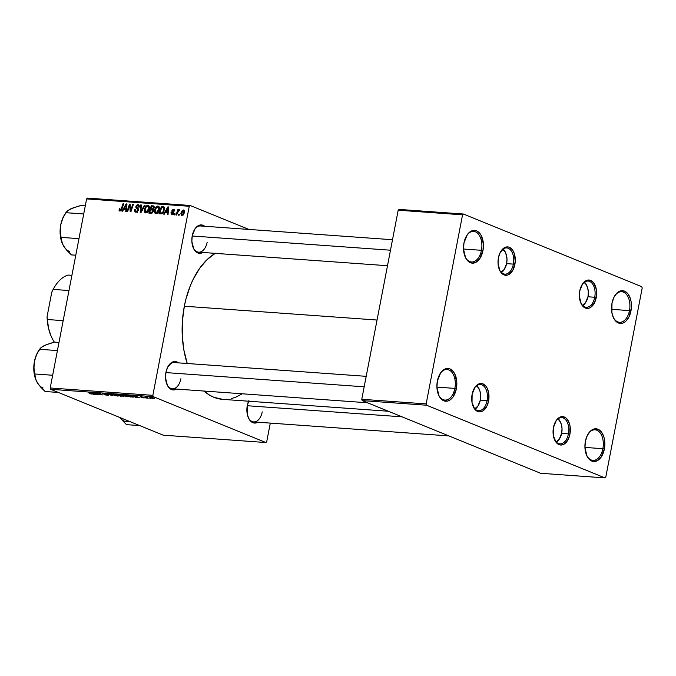 <?xml version="1.0" encoding="UTF-8"?>
<svg xmlns="http://www.w3.org/2000/svg" width="676" height="676" viewBox="0 0 676 676"><rect width="100%" height="100%" fill="white"/><g stroke="black" fill="none" stroke-linecap="round" stroke-linejoin="round"><path stroke-width="1.01" d="M465.02 256.517A15.328 9.27 94.1 0 0 474.02 261.604A15.328 9.27 94.1 0 0 481.447 250.314L482.951 250.627A16.418 9.929 -85.9 0 1 474.848 262.787A16.418 9.929 -85.9 0 1 465.181 256.888A16.418 9.929 -85.9 0 1 463.973 242.904L467.277 234.699L470.741 231.369L474.62 230.381L476.529 230.829L479.926 233.524L481.287 235.662L483.399 244.239L482.951 250.627L479.647 258.832L476.183 262.161L472.304 263.15L470.395 262.702L466.998 260.006L465.637 257.869L463.525 249.292L463.973 242.904A16.418 9.929 -85.9 0 1 466.71 235.561A16.418 9.929 -85.9 0 1 478.845 232.341A16.418 9.929 -85.9 0 1 482.951 250.627L481.447 250.314A15.328 9.27 -85.9 0 1 471.493 261.992A15.328 9.27 -85.9 0 1 465.02 256.508M438.428 394.598A15.328 9.27 94.1 0 0 447.428 399.693A15.328 9.27 94.1 0 0 454.855 388.396L456.359 388.717A16.418 9.929 -85.9 0 1 448.256 400.876A16.418 9.929 -85.9 0 1 438.589 394.978A16.418 9.929 -85.9 0 1 437.38 380.985L440.684 372.789L444.149 369.459L448.027 368.471L449.937 368.919L453.334 371.614L454.695 373.752L456.807 382.329L456.359 388.717L453.055 396.922L449.591 400.251L447.664 401.054L443.802 400.784L440.406 398.096L439.045 395.95L436.933 387.382L437.38 380.985A16.418 9.929 -85.9 0 1 440.118 373.651A16.418 9.929 -85.9 0 1 452.252 370.431A16.418 9.929 -85.9 0 1 456.359 388.717L454.855 388.396A15.328 9.27 -85.9 0 1 444.901 400.082A15.328 9.27 -85.9 0 1 438.428 394.598M586.447 454.906A15.328 9.27 94.1 0 0 595.446 459.993A15.328 9.27 94.1 0 0 602.874 448.703L604.378 449.025A16.418 9.929 -85.9 0 1 596.266 461.176A16.418 9.929 -85.9 0 1 586.607 455.286A16.418 9.929 -85.9 0 1 585.399 441.293L587.292 435.488L590.342 431.153L592.168 429.759L594.086 428.956L597.956 429.226L601.353 431.913L603.761 436.62L604.479 439.518L604.378 449.025L601.074 457.221L597.609 460.55L593.731 461.539L591.821 461.091L590.021 460.026L587.064 456.258L584.943 447.681L585.399 441.293A16.418 9.929 -85.9 0 1 588.137 433.95A16.418 9.929 -85.9 0 1 600.263 430.73A16.418 9.929 -85.9 0 1 604.378 449.025L602.874 448.703A15.328 9.27 -85.9 0 1 592.92 460.381A15.328 9.27 -85.9 0 1 586.447 454.897M613.039 316.816A15.328 9.27 94.1 0 0 622.038 321.911A15.328 9.27 94.1 0 0 629.466 310.614L630.962 310.935A16.418 9.929 -85.9 0 1 622.858 323.086A16.418 9.929 -85.9 0 1 613.2 317.196A16.418 9.929 -85.9 0 1 611.991 303.203L613.884 297.398L616.934 293.071L618.76 291.669L620.678 290.866L624.548 291.136L627.945 293.823L630.353 298.538L631.071 301.428L631.384 307.749L629.069 316.74L626.018 321.066L624.202 322.46L622.275 323.272L618.405 323.001L615.008 320.306L613.656 318.168L611.881 312.709L611.991 303.203A16.418 9.929 -85.9 0 1 614.729 295.86A16.418 9.929 -85.9 0 1 626.855 292.64A16.418 9.929 -85.9 0 1 630.962 310.935L629.466 310.614A15.328 9.27 -85.9 0 1 619.512 322.291A15.328 9.27 -85.9 0 1 613.039 316.816M584.934 447.411L602.874 448.703L584.934 447.411M611.527 309.329L629.466 310.614L611.527 309.329M463.508 249.021L481.447 250.314L463.508 249.021M436.916 387.111L454.855 388.396L436.916 387.111M166.828 384.129A13.14 7.943 94.1 0 0 174.535 388.438A13.14 7.943 94.1 0 0 180.881 378.763A13.14 7.943 -85.9 0 1 172.355 388.776A13.14 7.943 -85.9 0 1 166.828 384.12M176.52 389.072A14.23 8.602 -85.9 0 1 166.98 384.509A14.23 8.602 -85.9 0 1 165.941 372.383L167.58 367.347L171.805 362.387L175.168 361.533L178.405 362.86A14.23 8.602 -85.9 0 0 168.307 366.02A14.23 8.602 -85.9 0 0 165.941 372.383L165.544 377.918L167.378 385.354L169.946 388.624L171.501 389.537L174.847 389.773L176.52 389.072M193.133 247.526A13.14 7.943 94.1 0 0 200.84 251.835A13.14 7.943 94.1 0 0 207.186 242.16A13.14 7.943 -85.9 0 1 198.659 252.173A13.14 7.943 -85.9 0 1 193.133 247.526M202.825 252.469A14.23 8.602 -85.9 0 1 193.294 247.906A14.23 8.602 -85.9 0 1 192.246 235.78L195.102 228.674L198.11 225.784L201.473 224.931L204.71 226.266A14.23 8.602 -85.9 0 0 194.612 229.417A14.23 8.602 -85.9 0 0 192.246 235.78L191.849 241.324L193.682 248.751L196.251 252.021L197.806 252.942L199.462 253.331L202.825 252.469M248.168 417.269A13.14 7.943 94.1 0 0 255.883 421.579A13.14 7.943 94.1 0 0 262.229 411.904A13.14 7.943 -85.9 0 1 253.694 421.909A13.14 7.943 -85.9 0 1 248.168 417.261M248.591 401.214A14.23 8.602 -85.9 0 0 247.281 405.524L247.188 413.754L248.726 418.495L251.295 421.765L252.849 422.677L256.196 422.914L257.86 422.213A14.23 8.602 -85.9 0 1 248.329 417.65A14.23 8.602 -85.9 0 1 247.281 405.524L248.929 400.488M215.179 253.356A75.543 45.672 94.1 0 0 184.337 306.22L377.039 320.035L184.337 306.22A75.543 45.672 94.1 0 0 187.227 363.494L183.855 349.931L182.258 335.617L182.427 320.863L184.337 306.22L185.934 299.122L190.319 285.711L193.066 279.526L199.538 268.499L207.101 259.601L215.475 253.179M580.667 302.628A13.14 7.943 94.1 0 0 588.373 306.938A13.14 7.943 94.1 0 0 594.719 297.263L596.224 297.584A14.23 8.602 -85.9 0 1 589.202 308.112A14.23 8.602 -85.9 0 1 580.819 303.009A14.23 8.602 -85.9 0 1 579.78 290.883L582.636 283.776L585.644 280.886L588.999 280.033L590.655 280.422L593.604 282.754L596.317 289.345L596.587 294.82L594.576 302.611L590.359 307.572L588.686 308.273L585.34 308.036L583.785 307.124L581.216 303.854L579.383 296.418L579.78 290.883A14.23 8.602 -85.9 0 1 582.146 284.52A14.23 8.602 -85.9 0 1 592.666 281.731A14.23 8.602 -85.9 0 1 596.224 297.584L594.719 297.263A13.14 7.943 -85.9 0 1 586.193 307.276A13.14 7.943 -85.9 0 1 580.667 302.628M499.319 269.487A13.14 7.943 94.1 0 0 507.025 273.797A13.14 7.943 94.1 0 0 513.371 264.122L514.875 264.443A14.23 8.602 -85.9 0 1 507.853 274.971A14.23 8.602 -85.9 0 1 499.48 269.868A14.23 8.602 -85.9 0 1 498.432 257.742L500.071 252.714L504.296 247.746L507.659 246.892L509.315 247.281L512.256 249.613L514.351 253.694L515.239 261.68L513.236 269.47L509.011 274.431L507.346 275.132L503.992 274.895L502.445 273.983L499.877 270.713L498.035 263.277L498.432 257.742A14.23 8.602 -85.9 0 1 500.806 251.379A14.23 8.602 -85.9 0 1 511.318 248.591A14.23 8.602 -85.9 0 1 514.875 264.443L513.371 264.122A13.14 7.943 -85.9 0 1 504.845 274.135A13.14 7.943 -85.9 0 1 499.319 269.487M473.014 406.09A13.14 7.943 94.1 0 0 480.72 410.391A13.14 7.943 94.1 0 0 487.066 400.724L488.571 401.037A14.23 8.602 -85.9 0 1 481.549 411.574A14.23 8.602 -85.9 0 1 473.175 406.47A14.23 8.602 -85.9 0 1 472.127 394.336L474.991 387.23L476.411 385.557L479.656 383.647L483.01 383.883L485.951 386.216L487.126 388.066L488.663 392.807L488.571 401.037L486.931 406.073L482.706 411.033L479.343 411.887L477.687 411.498L474.746 409.166L472.034 402.575L472.127 394.336A14.23 8.602 -85.9 0 1 474.501 387.982A14.23 8.602 -85.9 0 1 485.013 385.185A14.23 8.602 -85.9 0 1 488.571 401.037L487.066 400.724A13.14 7.943 -85.9 0 1 478.54 410.729A13.14 7.943 -85.9 0 1 473.014 406.082M554.362 439.223A13.14 7.943 94.1 0 0 562.069 443.532A13.14 7.943 94.1 0 0 568.415 433.857L569.919 434.178A14.23 8.602 -85.9 0 1 562.888 444.715A14.23 8.602 -85.9 0 1 554.514 439.611A14.23 8.602 -85.9 0 1 553.467 427.477L556.331 420.371L557.759 418.697L561.004 416.788L562.694 416.636L565.905 417.937L568.474 421.207L570.012 425.948L569.919 434.178L568.271 439.214L564.054 444.174L560.691 445.028L559.035 444.639L556.086 442.307L553.382 435.716L553.467 427.477A14.23 8.602 -85.9 0 1 555.841 421.123A14.23 8.602 -85.9 0 1 566.361 418.326A14.23 8.602 -85.9 0 1 569.919 434.178L568.415 433.857A13.14 7.943 -85.9 0 1 559.88 443.87A13.14 7.943 -85.9 0 1 554.362 439.223M506.611 263.632L513.371 264.122L506.611 263.632M561.655 433.375L568.415 433.857L561.655 433.375M480.306 400.234L487.066 400.724L480.306 400.234M587.959 296.772L594.719 297.263L587.959 296.772M265.871 442.535L163.229 435.175L50.641 389.3L153.283 396.66L265.871 442.535L266.707 441.732L270.299 423.1L266.707 441.732L265.871 442.535L153.283 396.66L152.852 395.342L189.263 206.273L86.621 198.913L50.21 387.982L152.852 395.342L153.283 396.66L50.641 389.3L163.229 435.175L265.871 442.535M148.23 398.215L146.641 397.311L147.114 397.074L145.12 396.905L147.588 398.164L148.23 398.215L147.114 397.074L145.12 396.905L148.23 398.215M146.396 398.079L145.264 397.792L146.396 398.079M133.18 397.099L132.555 396.212L127.105 395.215L130.502 396.939L133.476 397.065L133.206 396.508L127.105 395.215L130.502 396.939L133.654 396.947M127.595 396.753C129.065 396.753 129.091 396.466 127.671 395.891L122.457 395.08L127.595 396.753L128.617 396.398L126.395 395.46L123.125 394.919L122.457 395.08L122.736 395.418L125.947 396.516L128.719 396.592M117.472 396.026C118.942 396.026 118.968 395.739 117.556 395.173L112.343 394.361L117.472 396.026L118.494 395.671L116.28 394.733L113.002 394.192L112.368 394.311L112.613 394.691L115.824 395.79L118.596 395.866M107.695 395.325L108.701 395.283L108.202 394.894L103.487 393.795L106.386 394.049L102.684 393.542L107.788 394.936L104.315 394.581L105.845 395.054L108.304 394.936L105.862 394.345L107.712 394.902L107.222 395.114L104.315 394.581L107.695 395.325L108.304 394.936M89.418 393.685L92.325 394.091L89.393 392.511L91.522 393.914L89.139 393.567L91.885 393.778L88.75 392.46L91.159 393.685L89.418 393.685M94.175 394.336L97.927 394.607L92.671 392.739L91.894 392.688L93.491 394.285L97.927 394.607L92.671 392.739L91.894 392.688L94.175 394.336M99.195 394.7L96.296 393.229L102.465 394.928L99.068 393.204L101.341 394.623L95.172 392.925L99.195 394.7L96.296 393.229L102.465 394.928L99.068 393.204L101.341 394.623L95.172 392.925L99.195 394.7M112.579 395.654L110.813 394.04L110.129 393.998L111.641 395.375L106.411 393.728L112.579 395.654L110.813 394.04L110.129 393.998L111.641 395.375L106.411 393.728L112.579 395.654M122.821 396.389L123.581 396.153L121.131 395.088L116.982 394.488L120.387 396.212L123.201 395.959L116.982 394.488L120.387 396.212L123.201 395.959M135.851 397.327L139.602 397.598L133.569 395.671L135.166 397.277L139.602 397.598L133.569 395.671L135.851 397.327M141.098 397.353L144.546 397.843L141.335 396.635L140.321 396.854L143.811 397.682L141.098 397.353L144.258 397.632L140.735 396.575L143.658 397.606L141.098 397.353M150.672 398.384L149.54 398.096L150.672 398.384M153.579 398.612L154.407 398.443L153.013 397.75L149.878 397.387L153.579 398.612C154.686 398.612 154.677 398.392 153.562 397.944L150.74 397.294C149.59 397.294 149.607 397.522 150.79 397.987L153.579 398.612C154.686 398.612 154.677 398.392 153.562 397.944M153.469 211.047L151.999 213.109L148.83 213.067L151.289 205.698L153.579 205.952L154.187 206.712L154.035 208.284L152.996 209.492L153.469 211.047L152.996 209.492L154.187 207.743L153.672 205.994L151.289 205.698L148.83 213.067L151.272 213.236L153.469 211.047M161.767 213.81L158.953 213.785L161.412 206.425L163.507 206.619L164.581 208.377L163.541 212.163L161.767 213.81L164.462 209.729L163.693 206.687L161.412 206.425L158.953 213.785L161.767 213.81M173.36 209.923L173.994 211.047L174.645 210.996L173.521 209.256L174.332 209.585L173.521 209.256L171.898 210.701L172.515 210.954L171.898 210.701L172.667 212.349L173.893 212.847L172.667 212.349L173.8 213.616L172.228 214.157L173.157 214.529L172.228 214.157L171.586 212.737L170.927 212.788L171.535 213.033L170.91 212.889L172.067 214.824L171.493 214.681L170.927 212.788L171.586 212.737L172.11 214.14L173.225 213.379L171.941 211.537L172.203 209.932L173.926 209.332L174.678 210.659L173.994 211.047L173.36 209.923L172.659 210.329L173.867 213.371L173.174 214.512L172.067 214.824L173.867 213.371L172.549 210.625L173.36 209.923L174.678 210.422M175.202 213.878L174.847 214.926L174.214 214.883L174.552 213.827L175.202 213.878L174.552 213.827L174.214 214.883L174.847 214.926L175.202 213.878M177.416 212.923L176.681 215.061L176.039 215.01L177.83 209.661L178.464 209.704L178.092 210.811L179.562 209.754L177.416 212.923L179.748 209.898L178.092 210.811L178.464 209.704L177.83 209.661L176.039 215.01L176.681 215.061L177.416 212.923M120.007 211.089L119.061 210.304L119.263 208.69L119.922 208.639L119.956 210.143L120.869 209.898L123.066 203.679L123.7 203.721L121.426 210.194L120.007 211.089L121.9 209.121L121.317 208.892L120.032 210.185L121.114 210.625L120.218 210.228L119.922 208.639L119.263 208.69L119.618 211.005M123.767 209.205L122.626 211.182L121.942 211.132L126.201 203.899L126.978 203.958L126.378 211.453L125.744 211.411L125.93 209.366L123.767 209.205L125.93 209.366L125.744 211.411L126.378 211.453L126.978 203.958L126.201 203.899L121.942 211.132L122.626 211.182L123.767 209.205M184.565 212.34L183.264 214.976L181.345 215.323L180.855 213.27L182.283 210.422L184.016 210.118L184.632 211.926L183.526 209.974L180.855 213.27L181.954 215.534L184.565 212.34M179.47 214.182L179.115 215.238L178.489 215.188L178.819 214.14L179.47 214.182L178.819 214.14L178.489 215.188L179.115 215.238L179.47 214.182M145.12 205.259L141.03 212.501L140.219 212.441L140.718 204.946L141.36 204.989L140.929 211.419L144.436 205.208L145.12 205.259L144.436 205.208L140.929 211.419L141.36 204.989L140.718 204.946L140.219 212.441L141.03 212.501L145.12 205.259M137.803 205.521L138.673 207.126L139.315 207.093L137.989 204.651L138.918 205.031L137.989 204.651L135.901 206.501L136.518 206.755L135.901 206.501L136.307 208.174L138.386 209.028L136.307 208.174L138.453 209.374L136.966 208.774L138.445 209.864L137.718 209.56L138.335 210.464L137.752 210.219L136.282 211.377L137.422 211.841L135.268 210.659L135.318 209.552L134.668 209.594C134.338 211.182 134.811 212.07 136.07 212.247L138.403 210.194L136.814 212.163L134.744 211.47L134.668 209.594L135.318 209.552L135.293 210.743L135.96 211.326L136.966 211.267L137.718 210.363L137.684 209.492L135.91 207.439L136.172 205.715L137.65 204.651L139.155 205.335L139.315 207.093L138.673 207.126L137.912 205.529L136.544 206.501L138.284 208.749L138.403 210.194L136.544 206.501L137.803 205.521L139.391 206.104M129.167 207.05L127.646 211.546L127.004 211.495L129.479 204.135L130.147 204.186L130.671 210.616L132.733 204.372L133.375 204.414L130.916 211.774L130.248 211.732L129.707 205.301L129.167 207.05L129.707 205.301L130.248 211.732L130.916 211.774L133.375 204.414L132.733 204.372L130.671 210.616L130.147 204.186L129.479 204.135L127.004 211.495L127.646 211.546L129.167 207.05M165.443 212.196L164.302 214.174L163.617 214.123L167.876 206.89L168.645 206.949L168.054 214.444L167.411 214.393L167.597 212.357L165.443 212.196L167.597 212.357L167.411 214.393L168.054 214.444L168.645 206.949L167.876 206.89L163.617 214.123L164.302 214.174L165.443 212.196M159.451 209.543L157.491 213.134L155.962 213.675L154.796 212.974L154.584 209.873L156.409 206.645L157.719 206.079L158.852 206.434L159.451 209.543C159.857 207.667 159.367 206.51 157.981 206.087L155.962 207.076L154.491 210.304C154.128 212.137 154.618 213.261 155.962 213.675C157.846 213.286 159.004 211.909 159.451 209.543M149.328 208.816L147.368 212.408L145.999 212.948L144.825 212.441L144.368 209.577L146.295 205.918L147.731 205.352L148.906 205.876L149.328 208.816C149.734 206.94 149.244 205.783 147.867 205.36L145.839 206.349L144.368 209.577C144.013 211.411 144.503 212.534 145.839 212.948C147.723 212.56 148.881 211.182 149.328 208.816M190.1 205.47L248.929 229.434L190.1 205.47L189.263 206.273L152.852 395.342L50.21 387.982L50.641 389.3L50.21 387.982L86.621 198.913L87.457 198.102L190.1 205.47L189.263 206.273L86.621 198.913L87.457 198.102L190.1 205.47M604.952 477.898L540.58 473.276L362.209 400.606L426.573 405.22L604.952 477.898L605.789 477.087L642.2 288.018L641.769 286.7L463.398 214.022L641.769 286.7L642.2 288.018L605.789 477.087L604.952 477.898L426.573 405.22L426.15 403.902L462.553 214.833L398.189 210.211L361.778 399.288L426.15 403.902L426.573 405.22L362.209 400.606L540.58 473.276L604.952 477.898M399.026 209.408L463.398 214.022L462.553 214.833L426.15 403.902L361.778 399.288L362.209 400.606L361.778 399.288L398.189 210.211L399.026 209.408L398.189 210.211L462.553 214.833L463.398 214.022L399.026 209.408M581.935 284.875A13.14 7.943 -85.9 0 1 588.069 281.064A13.14 7.943 -85.9 0 1 594.719 297.263A13.14 7.943 94.1 0 0 591.551 282.737A13.14 7.943 94.1 0 0 581.935 284.875M474.29 388.337A13.14 7.943 -85.9 0 1 480.416 384.526A13.14 7.943 -85.9 0 1 487.066 400.724A13.14 7.943 94.1 0 0 483.898 386.199A13.14 7.943 94.1 0 0 474.29 388.337M555.63 421.478A13.14 7.943 -85.9 0 1 561.764 417.667A13.14 7.943 -85.9 0 1 568.415 433.857A13.14 7.943 94.1 0 0 565.246 419.34A13.14 7.943 94.1 0 0 555.63 421.478M500.595 251.734A13.14 7.943 -85.9 0 1 506.721 247.923A13.14 7.943 -85.9 0 1 513.371 264.122A13.14 7.943 94.1 0 0 510.203 249.596A13.14 7.943 94.1 0 0 500.595 251.734M222.657 399.355L213.869 397.294L209.661 395.198L203.983 391.041A75.543 45.672 94.1 0 0 222.581 399.347L388.286 411.236M241.628 394.125L236.11 397.023L231.648 398.519M194.401 229.772A13.14 7.943 -85.9 0 1 200.535 225.961M168.096 366.375A13.14 7.943 -85.9 0 1 174.231 362.564L366.198 376.329M181.464 213.523L180.855 213.27L181.464 213.523M184.176 210.236L183.526 209.974L184.176 210.236M183.365 210.642L182.123 211.58L181.438 213.768L181.7 214.689L182.968 215.221L182.089 214.858L183.069 214.275L183.931 212.289L184.523 212.526L183.931 212.289L183.821 210.92L183.365 210.642L183.931 212.289L182.089 214.858L181.506 213.236L183.551 210.692M182.089 214.858L182.934 215.238M179.402 214.376L178.819 214.14L179.402 214.376M141.343 205.2L140.718 204.946L141.343 205.2M141.504 211.656L140.929 211.419L141.504 211.656M142.332 210.194L141.74 209.949L142.332 210.194M145.019 205.445L144.436 205.208L145.019 205.445M135.445 212.112L136.07 212.247M136.282 211.377L135.268 210.659M138.512 204.769L137.989 204.651M137.101 211.605L137.279 212.501M130.172 204.414L129.479 204.135L130.172 204.414M131.228 210.844L130.671 210.616L131.228 210.844M131.871 208.926L131.279 208.681L131.871 208.926M133.316 204.608L132.733 204.372L133.316 204.608M130.502 207.65L129.809 207.363L130.502 207.65M130.282 205.538L129.707 205.301L130.282 205.538M126.953 204.211L126.201 203.899L126.953 204.211M126.522 209.611L125.93 209.366L126.522 209.611M124.283 208.369L126.344 204.735L126.894 204.963L126.344 204.735L126.15 206.602L126.742 206.848L126.15 206.602L126.006 208.487L126.598 208.732L124.283 208.369L126.547 209.29L124.283 208.369L126.006 208.487L126.344 204.735L124.283 208.369M119.829 208.918L119.263 208.69L119.829 208.918M120.218 210.228L121.139 210.599M123.066 203.679L121.317 208.892L121.9 209.121L123.7 203.721L123.066 203.679M178.405 209.898L177.83 209.661L178.405 209.898M175.135 214.072L174.552 213.827L175.135 214.072M170.91 212.889L171.527 213.134L170.91 212.889M172.228 214.157L173.115 214.562M173.977 209.349L173.521 209.256M171.611 214.731L172.067 214.824M168.628 207.194L167.876 206.89L168.628 207.194M168.197 212.594L167.597 212.357L168.197 212.594M165.95 211.351L168.02 207.726L168.569 207.946L168.02 207.726L167.817 209.594L168.417 209.83L167.817 209.594L167.682 211.478L168.265 211.715L165.95 211.351L168.223 212.281L165.95 211.351L167.682 211.478L168.02 207.726L165.95 211.351M163.854 207.735L161.412 206.425L164.412 207.49L163.854 207.735M164.133 207.025L162.933 206.535L164.133 207.025M162.688 207.397L161.767 207.338L159.882 212.974L161.767 207.338L164.547 208.022L163.465 207.583L163.837 209.636L164.437 209.881L163.837 209.636C163.457 211.833 162.409 212.965 160.694 213.033L162.172 213.633L159.882 212.974L161.86 213.777L159.882 212.974L161.649 212.974L163.009 211.816L163.922 208.47L162.688 207.397L163.465 207.583M155.488 213.565L155.962 213.675M155.091 210.549L154.491 210.304L155.091 210.549M157.795 206.949L158.835 209.416L158.404 207.211L155.962 207.076L156.68 207.371L156.35 207.684L157.795 206.949L159.494 207.583M158.86 206.442L157.981 206.087L158.86 206.442M158.454 206.188L157.981 206.087M159.443 207.338L158.944 207.667M156.181 212.805L157.576 212.112L158.835 209.416L159.426 209.661L158.835 209.416L156.181 212.805L155.117 210.388L156.35 207.684L155.083 211.605L155.674 212.636L157.246 213.303M153.739 206.983L151.289 205.698L153.739 206.983M153.993 206.281L152.852 205.817L153.993 206.281M153.672 205.994L152.852 205.817M152.734 206.687L151.644 206.611L150.875 208.901L153.08 209.45L151.906 208.977L153.629 209.002L152.996 208.74L153.545 207.726L154.136 207.963L153.275 206.788L152.734 206.687L153.545 207.726L152.996 208.74L150.875 208.901L153.376 209.923L150.875 208.901L151.644 206.611L154.246 207.186M151.931 209.856L150.587 209.763L149.759 212.247L152.353 212.906L150.942 212.332L152.556 212.737L151.576 212.34L152.835 210.988L153.427 211.225L152.514 209.991L151.931 209.856L152.835 210.988L151.576 212.34L149.759 212.247L151.931 213.134L149.759 212.247L150.587 209.763L153.511 210.388M145.365 212.839L145.839 212.948M144.968 209.822L144.368 209.577L144.968 209.822M147.672 206.222L145.839 206.349L146.557 206.645L146.227 206.957L147.993 206.298L149.303 208.935L148.712 208.69L146.058 212.078L147.182 212.543L145.737 212.011L144.994 209.661L146.227 206.957L144.934 210.075L145.332 211.706L147.131 212.577M148.745 205.715L147.867 205.36L148.745 205.715M148.331 205.462L147.867 205.36M93.601 393.719L93.491 394.285L93.601 393.719M93.55 393.711L92.705 392.756L95.308 393.677L93.55 393.711L92.68 392.908L95.274 393.838L93.55 393.711M107.712 394.902L107.222 395.114M104.763 394.311L105.87 394.345L104.104 393.719L106.757 394.192L103.605 393.508L103.073 393.863L104.763 394.311M103.605 393.508L103.073 393.863M103.681 393.897L104.104 393.719M111.886 395.021L111.777 395.595L111.886 395.021M111.743 394.885L111.641 395.375L111.743 394.885M111.363 394.539L111.261 395.046L111.363 394.539M114.117 395.147L113.238 394.201L116.872 395.105C118.013 395.553 118.055 395.798 116.999 395.815L113.171 394.59L116.872 395.105C118.013 395.553 118.055 395.798 116.999 395.815L114.117 395.147M119.086 395.274L118.055 394.564L120.962 395.35L118.021 394.733L120.691 395.122L119.086 395.274M120.624 396.06L119.508 395.308L122.584 395.747L120.624 396.06L119.483 395.477L122.55 395.908L120.624 396.06M124.24 395.874L123.362 394.928L126.995 395.832C128.136 396.28 128.178 396.525 127.122 396.542L123.294 395.316L126.995 395.832C128.136 396.28 128.178 396.525 127.122 396.542L124.24 395.874M135.276 396.702L135.166 397.277L135.276 396.702M135.225 396.702L134.38 395.747L136.983 396.668L135.225 396.702L134.347 395.891L136.949 396.829L135.225 396.702M130.747 396.787L128.178 395.291L131.896 396.153C133.24 396.685 133.13 396.922 131.558 396.846L128.144 395.46L131.896 396.153C133.24 396.685 133.13 396.922 131.558 396.846L130.747 396.787M143.701 397.91L144.258 397.632M147.267 397.708L146.946 397.192M150.74 397.294C149.59 397.294 149.607 397.522 150.79 397.987M151.373 398.012L151.137 397.336L152.962 397.733L153.182 398.451L151.111 397.454L152.928 397.902L152.945 398.426L151.111 397.454M146.058 212.078L147.452 211.385L148.568 209.273L148.762 207.456L148.002 206.298L149.371 206.856M116.872 395.105L117.776 395.714L116.999 395.815M126.995 395.832L127.891 396.44L127.122 396.542M131.896 396.153L132.826 396.787L131.558 396.846M152.928 397.902L153.629 398.316L153.182 398.451M439.907 374.005A15.328 9.27 -85.9 0 1 447.098 369.502A15.328 9.27 -85.9 0 1 454.855 388.396A15.328 9.27 94.1 0 0 451.137 371.437A15.328 9.27 94.1 0 0 439.907 373.997M466.499 235.916A15.328 9.27 -85.9 0 1 473.69 231.412A15.328 9.27 -85.9 0 1 481.447 250.314A15.328 9.27 94.1 0 0 477.729 233.347A15.328 9.27 94.1 0 0 466.499 235.916M614.518 296.215A15.328 9.27 -85.9 0 1 621.7 291.719A15.328 9.27 -85.9 0 1 629.466 310.614A15.328 9.27 94.1 0 0 625.748 293.654A15.328 9.27 94.1 0 0 614.518 296.215M587.926 434.305A15.328 9.27 -85.9 0 1 595.108 429.801A15.328 9.27 -85.9 0 1 602.874 448.703A15.328 9.27 94.1 0 0 599.156 431.736A15.328 9.27 94.1 0 0 587.926 434.305M504.44 269.141A13.14 7.943 -85.9 0 1 501.457 272.546A13.14 7.943 94.1 0 0 504.228 269.496L504.642 268.811A12.041 7.284 -85.9 0 1 501.093 272.183L504.228 269.437L506.654 263.429A12.041 7.284 -85.9 0 1 504.642 268.811M390.483 250.213L192.204 235.992L390.483 250.213M505.766 253.162A12.041 7.284 -85.9 0 1 506.654 263.429L506.983 258.739L505.766 253.162A12.041 7.284 -85.9 0 0 502.733 249.317L505.428 252.452A13.14 7.943 94.1 0 0 503.147 249.005A13.14 7.943 -85.9 0 1 505.606 252.807M585.779 302.282A13.14 7.943 -85.9 0 1 582.805 305.687A13.14 7.943 94.1 0 0 585.568 302.637L585.991 301.952A12.041 7.284 -85.9 0 1 582.442 305.324L585.577 302.578L588.002 296.57A12.041 7.284 -85.9 0 1 585.991 301.952M587.114 286.303A12.041 7.284 -85.9 0 1 588.002 296.57L588.331 291.88L587.554 287.477L585.779 284.021L584.081 282.458A12.041 7.284 -85.9 0 1 587.114 286.303L586.793 285.568A13.14 7.943 94.1 0 0 584.495 282.145A13.14 7.943 -85.9 0 1 586.954 285.948M64.795 247.788L62.395 243.69L61.212 239.388L60.274 231.234L60.739 224.838L60.13 233.414L60.865 238.924L62.454 243.825L65.099 248.261L71.419 254.903L75.78 255.215L71.419 254.903L66.975 250.526L63.536 245.946A22.038 13.317 94.1 0 0 69.349 251.404M64.499 214.841L62.234 219.48L60.739 224.838A22.038 13.317 94.1 0 0 62.361 243.613A22.038 13.317 94.1 0 0 62.395 243.69L61.068 237.369L78.965 238.653L61.068 237.369L60.274 231.234L60.739 224.838L62.716 218.534L65.826 212.686L67.524 210.819L70.667 208.918L78.036 206.307L80.926 205.529L85.286 205.842L80.926 205.529L72.814 208.005L68.986 209.906M83.723 213.971L65.826 212.686L83.723 213.971M72.4 208.284L67.524 210.819L64.169 215.551M63.536 245.946L62.361 243.613M62.716 218.534L60.739 224.838A22.038 13.317 94.1 0 1 64.414 214.985L65.826 212.686M479.461 389.765A12.041 7.284 -85.9 0 1 480.349 400.023L480.678 395.342L479.901 390.931L478.135 387.483L476.428 385.911A12.041 7.284 -85.9 0 1 479.461 389.765L479.14 389.03A13.14 7.943 94.1 0 0 476.842 385.607A13.14 7.943 -85.9 0 1 479.301 389.41M165.899 372.586L364.178 386.807L165.899 372.586M478.135 405.735A13.14 7.943 -85.9 0 1 475.152 409.149A13.14 7.943 94.1 0 0 477.924 406.09L478.338 405.406A12.041 7.284 -85.9 0 1 474.789 408.786L477.924 406.039L480.349 400.023A12.041 7.284 -85.9 0 1 478.338 405.406M560.81 422.906A12.041 7.284 -85.9 0 1 561.697 433.164L562.026 428.483L561.249 424.072L559.475 420.624L557.776 419.052A12.041 7.284 -85.9 0 1 560.81 422.906L560.488 422.17A13.14 7.943 94.1 0 0 558.19 418.748A13.14 7.943 -85.9 0 1 560.649 422.551M247.247 405.727L402.034 416.83L247.247 405.727M559.475 438.876A13.14 7.943 -85.9 0 1 556.5 442.29A13.14 7.943 94.1 0 0 559.263 439.231L559.686 438.547A12.041 7.284 -85.9 0 1 556.137 441.927L559.272 439.18L561.697 433.164A12.041 7.284 -85.9 0 1 559.686 438.547M139.712 425.593L126.463 424.646L119.736 417.455L126.463 424.646L139.712 425.593M129.631 421.486A22.038 13.317 94.1 0 1 119.787 417.472L119.829 417.531M38.49 384.39L36.09 380.292L34.907 375.983L33.961 367.837L34.434 361.432L33.825 370.009L34.56 375.518L36.149 380.427L38.794 384.864L45.115 391.505L58.373 392.452L45.115 391.505L40.67 387.128L37.231 382.54A22.038 13.317 94.1 0 0 43.044 387.999M38.194 351.444L35.929 356.083L34.434 361.432A22.038 13.317 94.1 0 0 36.056 380.208A22.038 13.317 94.1 0 0 36.09 380.292L34.763 373.972L52.66 375.256L34.763 373.972L33.961 367.837L34.434 361.432L36.411 355.128L39.521 349.289L41.219 347.422L44.362 345.512L51.731 342.909L54.621 342.132L58.981 342.445L54.621 342.132L46.509 344.599L42.681 346.501M57.418 350.574L39.521 349.289L57.418 350.574M46.095 344.887L41.219 347.422L37.864 352.145M37.231 382.54L36.056 380.208M36.411 355.128L34.434 361.432A22.038 13.317 94.1 0 1 38.101 351.588L39.521 349.289M50.911 335.617L48.537 328.384L47.404 319.52A38.321 23.161 94.1 0 0 54.41 342.183A38.321 23.161 -85.9 0 1 51.224 336.335A38.321 23.161 -85.9 0 1 47.404 319.52L63.172 320.652L47.404 319.52L47.083 316.605L51.782 292.193L53.201 289.404L68.977 290.536L53.201 289.404A38.321 23.161 -85.9 0 1 54.79 286.565A38.321 23.161 -85.9 0 1 68.124 275.064A38.321 23.161 94.1 0 0 53.201 289.404L54.401 287.207M71.901 275.335L68.124 275.064L71.901 275.335M51.224 336.335L50.903 335.6A37.222 22.502 94.1 0 1 47.083 316.605L51.782 292.193A37.222 22.502 94.1 0 1 54.376 287.249L54.79 286.565M464.86 256.153L465.181 256.888M438.268 394.243L438.589 394.978M586.286 454.542L586.607 455.286M612.878 316.461L613.2 317.196M166.668 383.774L166.98 384.509M192.973 247.171L193.294 247.906M248.016 416.906L248.329 417.65M580.507 302.273L580.819 303.009M499.158 269.132L499.48 269.868M472.854 405.727L473.175 406.47M554.202 438.868L554.514 439.611M555.427 421.807L555.841 421.123M474.079 388.666L474.501 387.982M500.384 252.064L500.806 251.379M581.732 285.204L582.146 284.52M194.198 230.102L194.612 229.417M167.893 366.705L168.307 366.02M183.559 210.692L184.624 211.123M135.834 211.284L137.346 211.901M163.355 207.532L164.547 208.014M614.307 296.544L614.729 295.86M587.714 434.634L588.137 433.95M439.696 374.335L440.118 373.651M466.288 236.245L466.71 235.561M387.5 265.719L196.226 251.996M392.502 239.735L198.102 225.792M172.355 388.776L367.516 402.769M448.856 435.91L253.694 421.909"/></g></svg>
